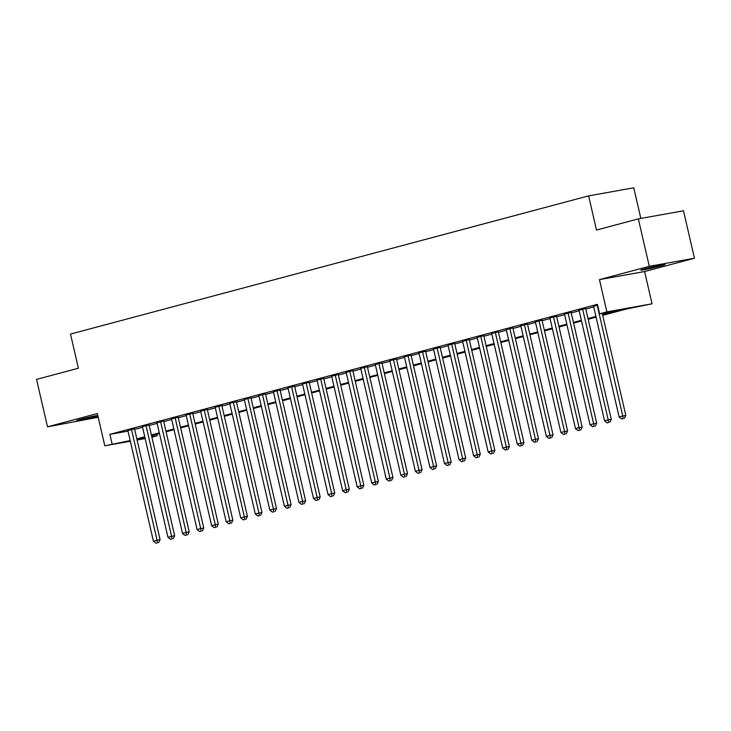 <?xml version="1.0" encoding="UTF-8"?>
<svg xmlns="http://www.w3.org/2000/svg" width="731" height="731" viewBox="0 0 731 731"><rect width="100%" height="100%" fill="white"/><g stroke="black" fill="none" stroke-linecap="round" stroke-linejoin="round"><path stroke-width="1.1" d="M97.771 415.363A12.473 0.512 167 0 0 81.187 419.146A12.473 0.512 167 0 0 76.846 420.553A12.473 0.512 167 0 0 83.919 419.393A12.473 0.512 167 0 0 96.812 416.35A12.473 0.512 167 0 0 97.927 416.04M660.76 265.938A12.473 0.512 167 0 0 665.109 264.521A12.473 0.512 167 0 0 658.037 265.682A12.473 0.512 167 0 0 645.144 268.725A12.473 0.512 167 0 0 640.795 270.141A12.473 0.512 167 0 0 647.867 268.981A12.473 0.512 167 0 0 660.76 265.938M156.882 434.26L157.229 435.777L151.893 437.202M640.84 218.432L633.768 187.803L588.61 195.881L70.505 334.067L78.391 368.232L36.55 379.389L47.506 426.831L98.21 417.273M588.61 195.881L596.496 230.046L638.337 218.88L683.494 210.802L694.45 258.244L649.292 266.322L599.447 279.617L606.894 311.881L652.052 303.804L626.467 309.021L602.709 315.353M599.447 279.617L644.605 271.539L694.45 258.244M644.605 271.539L652.052 303.804M638.337 218.88L649.292 266.322M134.513 428.841L127.879 430.577M149.069 424.958L142.426 426.694M163.625 421.074L156.982 422.81M178.181 417.2L171.538 418.927M192.728 413.317L186.094 415.044M207.284 409.433L200.641 411.16M221.84 405.55L215.197 407.286M236.396 401.666L229.753 403.402M250.943 397.792L244.309 399.519M265.499 393.908L258.856 395.635M280.055 390.025L273.412 391.752M294.602 386.142L287.968 387.878M309.158 382.258L302.515 383.994M323.714 378.384L317.071 380.111M338.27 374.5L331.627 376.227M352.817 370.617L346.183 372.344M367.373 366.734L360.73 368.47M381.929 362.85L375.286 364.586M396.485 358.976L389.842 360.703M411.032 355.092L404.398 356.819M425.588 351.209L418.945 352.936M440.144 347.326L433.501 349.062M454.691 343.442L448.057 345.178M469.247 339.568L462.604 341.295M483.803 335.684L477.16 337.411M498.359 331.801L491.716 333.528M512.906 327.917L506.272 329.654M527.462 324.034L520.819 325.77M542.018 320.16L535.375 321.887M556.565 316.276L549.931 318.003M571.121 312.393L564.487 314.12M585.677 308.509L579.034 310.246M602.545 314.65L617.923 310.547L599.621 313.818L597.428 304.334L109.888 434.369L128.007 431.126M134.641 429.371L142.563 427.26M149.197 425.488L157.119 423.377M163.744 421.604L171.666 419.493M178.3 417.73L186.222 415.61M192.856 413.847L200.778 411.736M207.403 409.963L215.325 407.852M221.959 406.08L229.881 403.969M236.515 402.196L244.437 400.085M251.071 398.322L258.993 396.202M265.618 394.438L273.54 392.328M280.174 390.555L288.096 388.444M294.73 386.672L302.652 384.561M309.286 382.788L317.208 380.677M323.833 378.914L331.755 376.794M338.389 375.03L346.311 372.92M352.945 371.147L360.867 369.036M367.492 367.264L375.414 365.153M382.048 363.38L389.97 361.269M396.604 359.506L404.526 357.386M411.16 355.622L419.082 353.512M425.707 351.739L433.629 349.628M440.263 347.855L448.185 345.745M454.819 343.972L462.741 341.861M469.375 340.098L477.297 337.978M483.922 336.214L491.844 334.104M498.478 332.331L506.4 330.22M513.034 328.447L520.956 326.337M527.581 324.564L535.503 322.453M542.137 320.69L550.059 318.57M556.693 316.806L564.615 314.695M571.249 312.923L579.171 310.812M585.796 309.039L593.718 306.929M597.592 305.065L593.59 306.362M130.337 441.232L104.798 445.8L97.351 413.536L47.506 426.831M104.798 445.8L130.191 440.61M109.888 434.369L112.071 443.854M599.621 313.818L606.894 311.881M145.177 438.573L137.099 440.016M144.912 437.458L138.927 439.048L145.03 437.96M151.792 436.745L157.229 435.777M596.076 317.126L588.153 319.237M581.52 321.01L573.597 323.12M566.964 324.884L559.041 327.004M552.417 328.767L544.494 330.878M537.861 332.651L529.938 334.761M523.305 336.534L515.382 338.645M508.758 340.418L500.836 342.528M494.202 344.292L486.279 346.412M479.646 348.175L471.723 350.286M465.09 352.059L457.167 354.17M450.543 355.942L442.62 358.053M435.987 359.826L428.064 361.936M421.431 363.7L413.508 365.82M406.875 367.583L398.952 369.694M392.328 371.467L384.405 373.578M377.772 375.35L369.849 377.461M363.216 379.234L355.293 381.344M348.669 383.108L340.747 385.228M334.113 386.991L326.19 389.102M319.557 390.875L311.634 392.986M305.001 394.758L297.078 396.869M290.454 398.642L282.531 400.752M275.898 402.516L267.975 404.636M261.342 406.399L253.419 408.51M246.795 410.283L238.873 412.394M232.239 414.166L224.316 416.277M217.683 418.05L209.76 420.161M203.127 421.924L195.204 424.044M188.58 425.808L180.658 427.918M174.024 429.691L166.101 431.802M159.468 433.574L151.545 435.685M136.834 438.856L144.756 436.745M151.381 434.982L159.303 432.862M165.937 431.098L173.859 428.987M180.493 427.215L188.415 425.104M195.04 423.331L202.962 421.22M209.596 419.448L217.518 417.337M224.152 415.573L232.074 413.454M238.708 411.69L246.63 409.579M253.255 407.807L261.177 405.696M267.811 403.923L275.733 401.812M282.367 400.04L290.289 397.929M296.923 396.165L304.845 394.046M311.47 392.282L319.392 390.171M326.026 388.399L333.948 386.288M340.582 384.515L348.504 382.404M355.129 380.632L363.051 378.521M369.685 376.757L377.607 374.637M384.241 372.874L392.163 370.763M398.797 368.991L406.719 366.88M413.344 365.107L421.266 362.996M427.9 361.224L435.822 359.113M442.456 357.349L450.378 355.229M457.012 353.466L464.934 351.355M471.559 349.582L479.481 347.472M486.115 345.699L494.037 343.588M500.671 341.816L508.593 339.705M515.218 337.941L523.14 335.821M529.774 334.058L537.696 331.947M544.33 330.174L552.252 328.064M558.886 326.291L566.808 324.18M573.433 322.408L581.355 320.297M587.989 318.533L595.911 316.413M597.181 305.174L622.766 416.003L619.13 416.972L593.545 306.143M602.243 313.352L625.818 415.455L622.766 416.003L623.159 418.598L621.706 418.982L623.159 418.598M624.375 418.379L625.818 415.455M619.13 416.972L621.706 418.982M582.625 309.058L608.21 419.886L604.574 420.855L578.989 310.026M585.632 308.299L611.262 419.338L608.21 419.886L608.603 422.481L607.15 422.865L608.603 422.481M609.828 422.262L611.262 419.338M604.574 420.855L607.15 422.865M568.069 312.941L593.654 423.761L590.018 424.738L564.433 313.91M571.075 312.183L596.706 423.222L593.654 423.761L594.047 426.356L592.594 426.749L594.047 426.356M595.272 426.136L596.706 423.222M590.018 424.738L592.594 426.749M553.522 316.825L579.107 427.644L575.471 428.613L549.876 317.793M556.519 316.057L582.159 427.105L579.107 427.644L579.5 430.239L578.038 430.632L579.5 430.239M580.716 430.02L582.159 427.105M575.471 428.613L578.038 430.632M538.966 320.699L564.551 431.528L560.915 432.496L535.33 321.677M541.963 319.94L567.603 430.979L564.551 431.528L564.944 434.123L563.491 434.506L564.944 434.123M566.169 433.903L567.603 430.979M560.915 432.496L563.491 434.506M524.41 324.582L549.995 435.411L546.359 436.38L520.774 325.551M527.417 323.824L553.047 434.863L549.995 435.411L550.388 438.006L548.935 438.39L550.388 438.006M551.613 437.787L553.047 434.863M546.359 436.38L548.935 438.39M509.854 328.466L535.448 439.294L531.803 440.263L506.217 329.434M512.86 327.707L538.491 438.746L535.448 439.294L535.841 441.889L534.379 442.273L535.841 441.889M537.057 441.67L538.491 438.746M531.803 440.263L534.379 442.273M495.307 332.349L520.892 443.169L517.256 444.146L491.661 333.318M498.304 331.591L523.944 442.63L520.892 443.169L521.285 445.764L519.832 446.157L521.285 445.764M522.501 445.544L523.944 442.63M517.256 444.146L519.832 446.157M480.751 336.233L506.336 447.052L502.7 448.021L477.115 337.201M483.748 335.465L509.388 446.513L506.336 447.052L506.729 449.647L505.276 450.04L506.729 449.647M507.954 449.428L509.388 446.513M502.7 448.021L505.276 450.04M466.195 340.107L491.78 450.936L488.144 451.904L462.559 341.085M469.201 339.348L494.832 450.387L491.78 450.936L492.173 453.531L490.72 453.914L492.173 453.531M493.398 453.311L494.832 450.387M488.144 451.904L490.72 453.914M451.639 343.99L477.233 454.819L473.587 455.788L448.002 344.959M454.645 343.232L480.285 454.271L477.233 454.819L477.626 457.414L476.164 457.798L477.626 457.414M478.842 457.195L480.285 454.271M473.587 455.788L476.164 457.798M437.092 347.874L462.677 458.702L459.041 459.671L433.456 348.842M440.089 347.115L465.729 458.154L462.677 458.702L463.07 461.298L461.617 461.681L463.07 461.298M464.295 461.078L465.729 458.154M459.041 459.671L461.617 461.681M422.536 351.757L448.121 462.577L444.485 463.555L418.9 352.726M425.543 350.999L451.173 462.038L448.121 462.577L448.514 465.172L447.061 465.565L448.514 465.172M449.739 464.953L451.173 462.038M444.485 463.555L447.061 465.565M407.98 355.641L433.565 466.46L429.929 467.429L404.344 356.609M410.986 354.873L436.617 465.921L433.565 466.46L433.958 469.055L432.505 469.448L433.958 469.055M435.183 468.836L436.617 465.921M429.929 467.429L432.505 469.448M393.433 359.515L419.018 470.344L415.382 471.312L389.787 360.493M396.43 358.757L422.07 469.795L419.018 470.344L419.411 472.939L417.949 473.322L419.411 472.939M420.627 472.719L422.07 469.795M415.382 471.312L417.949 473.322M378.877 363.398L404.462 474.227L400.826 475.196L375.241 364.367M381.874 362.64L407.514 473.679L404.462 474.227L404.855 476.822L403.402 477.206L404.855 476.822M406.08 476.603L407.514 473.679M400.826 475.196L403.402 477.206M364.321 367.282L389.906 478.111L386.27 479.079L360.685 368.25M367.327 366.523L392.958 477.562L389.906 478.111L390.299 480.706L388.846 481.089L390.299 480.706M391.524 480.486L392.958 477.562M386.27 479.079L388.846 481.089M349.765 371.165L375.359 481.985L371.714 482.963L346.128 372.134M352.771 370.407L378.402 481.446L375.359 481.985L375.752 484.58L374.29 484.973L375.752 484.58M376.968 484.37L378.402 481.446M371.714 482.963L374.29 484.973M335.218 375.049L360.803 485.868L357.167 486.837L331.572 376.017M338.215 374.281L363.855 485.329L360.803 485.868L361.196 488.463L359.743 488.856L361.196 488.463M362.412 488.244L363.855 485.329M357.167 486.837L359.743 488.856M320.662 378.923L346.247 489.752L342.611 490.72L317.026 379.901M323.659 378.165L349.299 489.203L346.247 489.752L346.64 492.347L345.187 492.731L346.64 492.347M347.865 492.127L349.299 489.203M342.611 490.72L345.187 492.731M306.106 382.806L331.691 493.635L328.055 494.604L302.47 383.775M309.112 382.048L334.743 493.087L331.691 493.635L332.084 496.23L330.631 496.614L332.084 496.23M333.309 496.011L334.743 493.087M328.055 494.604L330.631 496.614M291.559 386.69L317.144 497.519L313.498 498.487L287.913 387.658M294.556 385.931L320.196 496.97L317.144 497.519L317.537 500.114L316.075 500.497L317.537 500.114M318.753 499.894L320.196 496.97M313.498 498.487L316.075 500.497M277.003 390.573L302.588 501.393L298.952 502.371L273.367 391.542M280 389.815L305.64 500.854L302.588 501.393L302.981 503.988L301.528 504.381L302.981 503.988M304.206 503.778L305.64 500.854M298.952 502.371L301.528 504.381M262.447 394.457L288.032 505.276L284.396 506.245L258.811 395.425M265.454 393.689L291.084 504.737L288.032 505.276L288.425 507.871L286.972 508.264L288.425 507.871M289.65 507.652L291.084 504.737M284.396 506.245L286.972 508.264M247.891 398.331L273.476 509.16L269.84 510.128L244.255 399.309M250.897 397.573L276.528 508.612L273.476 509.16L273.878 511.755L272.416 512.139L273.878 511.755M275.094 511.536L276.528 508.612M269.84 510.128L272.416 512.139M233.344 402.214L258.929 513.043L255.293 514.012L229.698 403.183M236.341 401.456L261.981 512.495L258.929 513.043L259.322 515.638L257.869 516.022L259.322 515.638M260.538 515.419L261.981 512.495M255.293 514.012L257.869 516.022M218.788 406.098L244.373 516.927L240.737 517.895L215.152 407.066M221.785 405.339L247.425 516.378L244.373 516.927L244.766 519.522L243.313 519.905L244.766 519.522M245.991 519.302L247.425 516.378M240.737 517.895L243.313 519.905M204.232 409.981L229.817 520.801L226.181 521.779L200.596 410.95M207.238 409.223L232.869 520.262L229.817 520.801L230.21 523.396L228.757 523.789L230.21 523.396M231.435 523.186L232.869 520.262M226.181 521.779L228.757 523.789M189.676 413.865L215.27 524.684L211.624 525.653L186.039 414.833M192.682 413.097L218.313 524.145L215.27 524.684L215.663 527.279L214.201 527.672L215.663 527.279M216.879 527.06L218.313 524.145M211.624 525.653L214.201 527.672M175.129 417.739L200.714 528.568L197.078 529.536L171.493 418.717M178.126 416.981L203.766 528.02L200.714 528.568L201.107 531.163L199.654 531.556L201.107 531.163M202.323 530.944L203.766 528.02M197.078 529.536L199.654 531.556M160.573 421.623L186.158 532.451L182.522 533.42L156.937 422.591M163.57 420.864L189.21 531.903L186.158 532.451L186.551 535.046L185.098 535.43L186.551 535.046M187.776 534.827L189.21 531.903M182.522 533.42L185.098 535.43M146.017 425.506L171.602 536.335L167.966 537.303L142.381 426.475M149.023 424.748L174.654 535.786L171.602 536.335L171.995 538.93L170.542 539.314L171.995 538.93M173.22 538.71L174.654 535.786M167.966 537.303L170.542 539.314M131.47 429.389L157.055 540.218L153.409 541.187L127.824 430.358M134.467 428.631L160.107 539.67L157.055 540.218L157.448 542.804L155.986 543.197L157.448 542.804M158.664 542.594L160.107 539.67M153.409 541.187L155.986 543.197"/></g></svg>
